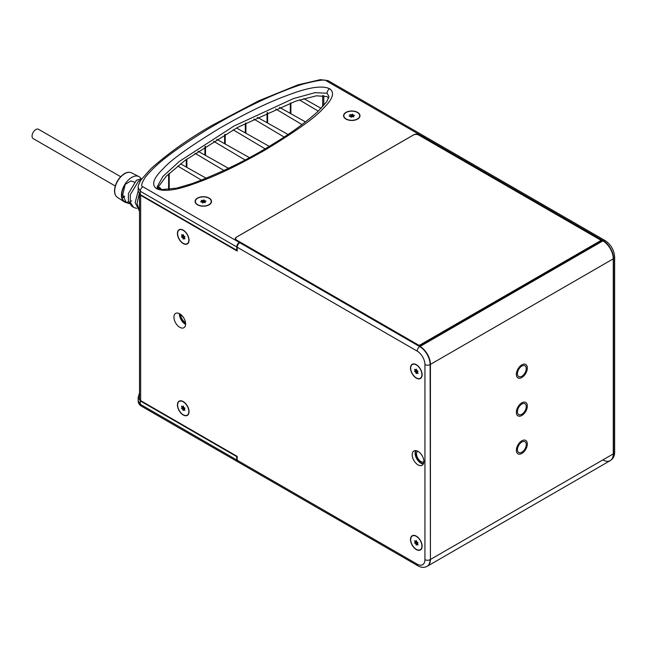 <?xml version="1.0" encoding="UTF-8"?>
<svg xmlns="http://www.w3.org/2000/svg" width="647" height="647" viewBox="0 0 647 647"><rect width="100%" height="100%" fill="white"/><g stroke="black" fill="none" stroke-linecap="round" stroke-linejoin="round"><path stroke-width="0.97" d="M303.791 98.611L321.138 108.348M180.861 314.571A6.235 3.599 -120 0 0 180.853 314.846A6.235 3.599 -120 0 0 185.503 322.61M201.5 180.149L177.747 166.044M180.529 163.837L206.239 178.257M223.951 170.468L195.014 153.282M198.039 151.22L228.496 168.309M245.027 159.946L213.567 141.264M216.777 139.307L249.402 157.609M265.052 148.794L233.163 129.845M236.543 127.993L269.217 146.327M284.09 137.027L253.794 119.032M257.36 117.285L287.98 134.463M302.012 124.58L275.646 108.922M279.472 107.313L305.513 121.927M318.292 111.138L299.424 99.929M185.608 323.912A7.756 4.472 60 0 1 179.777 314.232A7.756 4.472 60 0 1 179.793 313.835A8.249 4.764 -120 0 0 175.644 313.415A8.249 4.764 -120 0 0 174.383 320.03A8.249 4.764 -120 0 0 179.769 327.301A8.249 4.764 -120 0 0 183.902 327.714A8.249 4.764 -120 0 0 185.163 321.098A8.249 4.764 -120 0 0 179.769 313.827M138.175 191.051L135.15 202.632L139.509 211.213M141.879 178.693L136.444 180.238L128.405 193.574L128.389 201.136L131.697 206.126L133.597 207.355L130.257 202.301L130.298 194.69L138.401 181.273L141.07 179.866M140.925 178.548A14.59 8.427 120 0 0 138.822 176.55A14.59 8.427 120 0 0 131.753 177.399A14.59 8.427 120 0 0 122.283 190.048A14.59 8.427 120 0 0 124.24 201.815A14.59 8.427 120 0 0 126.23 202.568M134.317 182.114L130.888 180.909L125.203 184.379A14.137 8.16 -60 0 0 124.475 201.419L126.335 202.632L122.695 195.079L125.203 184.379M131.753 200.853A14.137 8.16 -60 0 1 130.112 201.646M128.672 202.066A14.137 8.16 -60 0 1 125.389 201.88M157.811 187.395L159.971 187.808L161.669 189.514M136.671 208.431L133.597 207.355M139.509 210.938L137.027 203.425L139.251 193.793M129.416 203.684L126.335 202.632M602.907 459.888A14.646 8.46 -120 0 0 610.234 460.615A14.646 8.46 -120 0 0 613.267 453.903L613.267 258.832A14.646 8.46 -120 0 0 602.907 240.886L422.92 136.97L422.92 137.479M422.92 136.97L423.227 136.792A3.664 2.111 -60 0 1 425.063 136.614L605.05 240.53A3.664 2.111 120 0 0 603.214 240.708A14.646 8.46 60 0 1 613.574 258.654L613.574 453.725A14.646 8.46 60 0 1 610.542 460.429A14.646 8.46 60 0 1 610.388 460.518M237.182 460.219L417.169 564.135A3.664 2.111 120 0 0 417.93 565.81L237.934 461.893A3.664 2.111 -60 0 1 237.182 460.219L237.182 456.378L140.65 400.647A3.882 2.24 180 0 1 139.509 399.062L139.509 194.043M139.566 194.084A3.882 2.24 0 0 0 140.65 195.305L237.182 251.036L237.182 247.194A3.664 2.111 -60 0 1 239.77 242.714L420.073 346.444A14.646 8.46 60 0 1 430.425 364.39L430.425 559.469A14.646 8.46 60 0 1 427.392 566.174A14.646 8.46 60 0 1 427.238 566.262M416.304 536.371A7.934 4.578 -120 0 0 410.691 539.614A7.934 4.578 -120 0 0 416.304 549.327A7.934 4.578 -120 0 0 421.917 546.092A7.934 4.578 -120 0 0 416.304 536.371L416.304 536.371M183.222 230.348A7.934 4.578 -120 0 0 177.61 233.591A7.934 4.578 -120 0 0 183.222 243.312A7.934 4.578 -120 0 0 188.835 240.069A7.934 4.578 -120 0 0 183.222 230.348L183.222 230.348M183.222 401.803A7.934 4.578 -120 0 0 177.61 405.046A7.934 4.578 -120 0 0 183.222 414.759A7.934 4.578 -120 0 0 188.835 411.524A7.934 4.578 -120 0 0 183.222 401.803L183.222 401.803M418.035 464.861A8.249 4.764 -120 0 0 422.159 465.266A8.249 4.764 -120 0 0 423.421 458.658A8.249 4.764 -120 0 0 418.035 451.38A8.249 4.764 -120 0 0 413.902 450.975A8.249 4.764 -120 0 0 412.64 457.591A8.249 4.764 -120 0 0 418.035 464.861M416.304 364.916A7.934 4.578 -120 0 0 410.691 368.159A7.934 4.578 -120 0 0 416.304 377.88A7.934 4.578 -120 0 0 421.917 374.637A7.934 4.578 -120 0 0 416.304 364.916L416.304 364.916M415.617 450.595A8.249 4.764 -120 0 0 420.93 463.187A8.249 4.764 -120 0 0 423.348 463.972M179.437 313.641A8.249 4.764 -120 0 0 185.26 324.131A8.249 4.764 -120 0 0 185.6 324.317M424.828 136.509A3.664 2.111 120 0 0 424.618 136.355A3.664 2.111 120 0 0 422.79 136.541L422.483 137.229M237.182 250.041L236.753 250.284L236.753 246.936L140.278 191.237L138.167 187.63L138.167 190.978L140.278 194.585L236.753 250.284M413.7 134.859L236.349 237.198A3.882 2.24 180 0 0 235.209 238.783A3.882 2.24 180 0 0 236.349 240.369L239.341 242.447A3.664 2.111 120 0 0 236.753 246.936M239.649 242.269L239.649 242.787M328.644 98.215L327.05 96.573L316.375 95.813L295.671 101.167L237.861 127.281L185.179 160.302L166.19 176.299L157.617 187.913M140.278 194.585L140.278 191.237A3.664 2.111 -60 0 1 142.874 186.748C140.706 186.482 141.523 183.295 145.324 177.189C151.972 169.595 159.825 158.927 207.08 129.635C233.874 113.443 259.471 101.126 272.476 95.61C286.645 89.609 297.248 85.647 304.292 83.738C318.47 80.163 325.813 79.193 326.314 80.843L422.79 136.541M413.7 134.811A3.882 2.24 180 0 1 419.191 134.811L422.483 136.711M208.916 204.695L208.916 204.695A7.934 4.578 0 0 0 208.916 198.217A7.934 4.578 0 0 0 197.691 198.217A7.934 4.578 0 0 0 197.691 204.695A7.934 4.578 0 0 0 208.916 204.695M329.638 88.736C335.025 92.578 332.817 99.209 323.031 108.656C315.412 117.39 296.294 131.066 265.691 149.675C228.763 170.816 207.558 179.098 191.213 184.799C174.771 190.493 163.222 191.787 156.558 188.665C151.172 184.832 153.371 178.192 163.165 168.754C170.784 160.011 189.894 146.343 220.506 127.734C257.425 106.593 278.631 98.304 294.975 92.61C311.417 86.916 322.974 85.622 329.638 88.736A3.664 2.111 120 0 0 327.05 93.225L329 96.581L326.67 101.814L317.661 111.729C304.826 123.084 290.196 133.694 273.754 143.569C249.548 158.839 222.479 172.134 192.563 183.457L176.671 188.148L161.904 189.555L158.386 188.487C157.286 187.687 156.881 187.137 157.189 186.829L162.882 176.485L179.195 161.532L233.939 126.076L293.374 98.611L314.968 92.675L327.05 93.225M357.395 118.967L357.395 118.967A7.934 4.578 0 0 0 357.395 112.489A7.934 4.578 0 0 0 346.177 112.489A7.934 4.578 0 0 0 346.177 118.967A7.934 4.578 0 0 0 357.395 118.967M139.509 392.85L138.167 397.323L140.278 400.922L236.753 456.62L236.753 459.968A3.664 2.111 120 0 0 237.514 461.651A3.664 2.111 120 0 0 237.74 461.748M236.753 456.62L237.182 456.378M526.254 406.607A6.235 3.599 120 0 0 524.96 403.752A6.235 3.599 120 0 0 520.164 405.418A6.235 3.599 120 0 0 517.438 411.694A6.235 3.599 120 0 0 518.732 414.549A6.235 3.599 120 0 0 523.536 412.875A6.235 3.599 120 0 0 526.254 406.607M417.169 564.135A10.991 6.341 -120 0 0 424.942 559.647L424.942 364.568A3.664 2.111 0 0 0 430.118 364.568L430.425 364.39A14.646 8.46 -120 0 0 420.073 346.444L419.588 346.169L602.422 240.611L602.907 240.886A14.646 8.46 60 0 1 613.267 258.832L430.425 364.39L430.425 559.469L613.267 453.903L613.574 258.654A3.664 2.111 180 0 0 614.65 257.158L614.65 452.229A3.664 2.111 180 0 1 613.574 453.725L613.267 453.903A14.646 8.46 60 0 1 610.234 460.615L610.542 460.429C613.275 458.674 614.642 455.941 614.65 452.229M526.254 444.586A6.235 3.599 120 0 0 524.96 441.731A6.235 3.599 120 0 0 520.164 443.397A6.235 3.599 120 0 0 517.438 449.673A6.235 3.599 120 0 0 518.732 452.528A6.235 3.599 120 0 0 523.536 450.854A6.235 3.599 120 0 0 526.254 444.586M526.254 368.628A6.235 3.599 120 0 0 524.96 365.773A6.235 3.599 120 0 0 520.164 367.439A6.235 3.599 120 0 0 517.438 373.715A6.235 3.599 120 0 0 518.732 376.57A6.235 3.599 120 0 0 523.536 374.896A6.235 3.599 120 0 0 526.254 368.628M417.93 565.81C421.14 567.662 424.197 567.84 427.085 566.351L427.392 566.174A14.646 8.46 -120 0 0 430.425 559.469L430.118 364.568A14.646 8.46 -120 0 0 419.757 346.63L239.77 242.714M423.85 461.942A6.235 3.599 60 0 1 420.93 461.537A6.235 3.599 60 0 1 416.911 456.216A6.235 3.599 60 0 1 417.63 451.169M516.363 412.317A7.756 4.472 -60 0 1 519.751 404.512A7.756 4.472 -60 0 1 525.72 402.434A7.756 4.472 -60 0 1 527.329 405.984A7.756 4.472 -60 0 1 523.949 413.789A7.756 4.472 -60 0 1 517.972 415.859A7.756 4.472 -60 0 1 516.363 412.317M516.363 450.288A7.756 4.472 -60 0 1 519.751 442.491A7.756 4.472 -60 0 1 525.72 440.413A7.756 4.472 -60 0 1 527.329 443.963A7.756 4.472 -60 0 1 523.949 451.76A7.756 4.472 -60 0 1 517.972 453.838A7.756 4.472 -60 0 1 516.363 450.288M423.542 463.519A7.756 4.472 60 0 1 420.93 462.775A7.756 4.472 60 0 1 416.11 450.652M516.363 374.338A7.756 4.472 -60 0 1 519.751 366.534A7.756 4.472 -60 0 1 525.72 364.455A7.756 4.472 -60 0 1 527.329 368.006A7.756 4.472 -60 0 1 523.949 375.81A7.756 4.472 -60 0 1 517.972 377.88A7.756 4.472 -60 0 1 516.363 374.338M236.778 236.972A3.882 2.24 0 0 0 235.645 238.557A3.882 2.24 0 0 0 236.778 240.142L419.167 345.441L601.144 240.377L418.755 135.077A3.882 2.24 0 0 0 413.263 135.077L236.778 236.972M601.144 241.347L601.144 240.377M419.167 345.927L419.167 345.441M209.118 198.103A8.217 4.747 180 0 1 209.79 204.371A8.217 4.747 180 0 1 197.497 204.808A8.217 4.747 0 0 1 196.825 204.371A8.217 4.747 0 0 1 197.861 197.901A8.217 4.747 0 0 1 209.118 198.103M201.33 200.311L201.751 201.217L200.61 201.872L202.163 202.115L202.584 203.012L203.724 202.349L205.277 202.592L204.864 201.694L205.997 201.039L204.444 200.796L204.023 199.899L202.891 200.554L201.33 200.311M201.751 201.217L201.751 202.05M202.891 200.554L202.891 201.977L201.751 201.799M204.023 199.899L204.023 201.314L202.891 201.977M204.444 200.796L204.444 202.212L204.023 201.314M204.864 202.276L204.444 202.212M204.864 201.694L204.864 202.527M357.597 112.376A8.217 4.747 180 0 1 358.268 118.644A8.217 4.747 180 0 1 345.975 119.08A8.217 4.747 0 0 1 345.304 118.644A8.217 4.747 0 0 1 346.347 112.174A8.217 4.747 0 0 1 357.597 112.376M349.809 114.592L350.229 115.49L349.089 116.145L350.642 116.387L351.062 117.285L352.203 116.63L353.755 116.872L353.343 115.967L354.483 115.312L352.922 115.069L352.51 114.171L351.37 114.834L349.809 114.592M350.229 115.49L350.229 116.323M351.37 114.834L351.37 116.25L350.229 116.072M352.51 114.171L352.51 115.595L351.37 116.25M352.922 115.069L352.922 116.492L352.51 115.595M353.343 116.557L352.922 116.492M353.343 115.967L353.343 116.808M177.415 404.925A8.217 4.747 60 0 1 182.511 401.213A8.217 4.747 60 0 1 189.037 411.638A8.217 4.747 -120 0 1 188.989 412.438A8.217 4.747 -120 0 1 182.866 414.776A8.217 4.747 -120 0 1 177.415 404.925M183.222 410.562L183.797 409.753L184.937 410.408L184.363 408.936L184.937 408.128L183.797 407.473L183.222 406.001L182.656 406.817L181.516 406.154L182.082 407.626L181.516 408.435L182.656 409.09L183.222 410.562M183.797 409.753L184.516 409.333M182.656 409.09L183.885 408.386L184.298 409.462M181.516 408.435L182.745 407.723L183.885 408.386M182.082 407.626L183.311 406.914L182.745 407.723M182.656 406.817L183.376 406.397M177.415 233.478A8.217 4.747 60 0 1 182.511 229.758A8.217 4.747 60 0 1 189.037 240.183A8.217 4.747 -120 0 1 188.989 240.983A8.217 4.747 -120 0 1 182.866 243.321A8.217 4.747 -120 0 1 177.415 233.478M183.222 239.107L183.797 238.298L184.937 238.953L184.363 237.489L184.937 236.681L183.797 236.018L183.222 234.554L182.656 235.362L181.516 234.707L182.082 236.171L181.516 236.98L182.656 237.643L183.222 239.107M183.797 238.298L184.516 237.886M182.656 237.643L183.885 236.931L184.298 238.007M181.516 236.98L182.745 236.276L183.885 236.931M182.082 236.171L183.311 235.468L182.745 236.276M182.656 235.362L183.376 234.942M410.497 368.046A8.217 4.747 60 0 1 415.592 364.326A8.217 4.747 60 0 1 422.119 374.75A8.217 4.747 -120 0 1 422.07 375.551A8.217 4.747 -120 0 1 415.948 377.888A8.217 4.747 -120 0 1 410.497 368.046M416.304 373.675L416.878 372.866L418.011 373.521L417.444 372.057L418.011 371.249L416.878 370.585L416.304 369.122L415.738 369.93L414.598 369.275L415.164 370.739L414.598 371.548L415.738 372.211L416.304 373.675M416.878 372.866L417.598 372.454M415.738 372.211L416.967 371.499L417.38 372.575M414.598 371.548L415.827 370.844L416.967 371.499M415.164 370.739L416.393 370.035L415.827 370.844M415.738 369.93L416.458 369.51M410.497 539.493A8.217 4.747 60 0 1 415.592 535.781A8.217 4.747 60 0 1 422.119 546.205A8.217 4.747 -120 0 1 422.07 547.006A8.217 4.747 -120 0 1 415.948 549.343A8.217 4.747 -120 0 1 410.497 539.493M416.304 545.13L416.878 544.321L418.011 544.976L417.444 543.504L418.011 542.696L416.878 542.04L416.304 540.568L415.738 541.385L414.598 540.722L415.164 542.194L414.598 543.003L415.738 543.658L416.304 545.13M416.878 544.321L417.598 543.901M415.738 543.658L416.967 542.954L417.38 544.03M414.598 543.003L415.827 542.291L416.967 542.954M415.164 542.194L416.393 541.482L415.827 542.291M415.738 541.385L416.458 540.965M115.255 185.988L33.175 138.595A5.37 3.098 -60 0 1 32.35 134.293A5.37 3.098 -60 0 1 35.86 129.562A5.37 3.098 -60 0 1 38.545 129.295L120.625 176.688M290.883 102.857L290.883 113.718M169.215 173.38L169.215 189.474M186.878 159.041L186.878 167.395M205.528 146.303L205.528 155.417M225.213 134.341L225.213 144.038M245.925 123.019L245.925 133.258M267.632 112.457L267.632 123.043M124.701 196.793A14.153 8.176 -60 0 1 123.051 197.586M131.551 172.862C129.465 171.867 127.079 172.134 124.394 173.655L123.933 173.938C118.377 177.965 115.239 183.4 114.527 190.226C114.43 193.582 115.392 195.96 117.406 197.367A14.153 8.176 -60 0 1 115.514 185.956A14.153 8.176 -60 0 1 124.701 173.679A14.153 8.176 -60 0 1 131.551 172.862L138.822 176.55M124.256 196.009A13.506 7.796 -60 0 1 122.865 196.696M323.799 95.594L323.799 105.469M423.227 136.792L603.214 240.708L419.757 346.63A3.664 2.111 -60 0 0 417.169 351.111L237.182 247.194M424.942 364.568A10.991 6.341 -120 0 0 417.169 351.111M140.65 400.647L140.65 195.305M427.085 566.351A14.646 8.46 -120 0 0 430.118 559.647A3.664 2.111 0 0 1 424.942 559.647M424.618 136.355L328.142 80.657A3.664 2.111 120 0 0 326.314 80.843M239.341 242.447L142.874 186.748M156.558 188.665A3.664 2.111 -60 0 1 158.386 188.487M419.191 135.328L419.191 134.811M140.278 400.922L140.278 404.27L236.753 459.968M138.167 397.323L138.167 400.671L140.278 404.27A3.664 2.111 120 0 0 141.038 405.952L237.514 461.651M236.778 240.142L236.778 240.619M290.277 103.083L290.277 113.379M168.608 173.946L168.608 189.539M186.271 159.494L186.271 167.055M204.913 146.699L204.913 155.078M224.598 134.697L224.598 143.699M245.318 123.334L245.318 132.91M267.017 112.74L267.017 122.704M158.046 186.837L159.971 187.808M117.406 197.367L124.24 201.815M322.659 95.489L322.659 106.739M605.05 240.53C610.954 244.509 614.157 250.049 614.65 257.158M328.142 80.657L320.314 79.662L297.96 84.862L258.468 100.916L212.685 125.033C189.345 138.28 168.697 152.886 150.727 168.843L141.159 179.729C138.943 183.376 137.948 186.004 138.167 187.63M141.038 405.952C139.073 404.521 138.118 402.766 138.167 400.671M427.392 566.174L610.234 460.615M235.645 238.557L235.645 239.811"/></g></svg>
